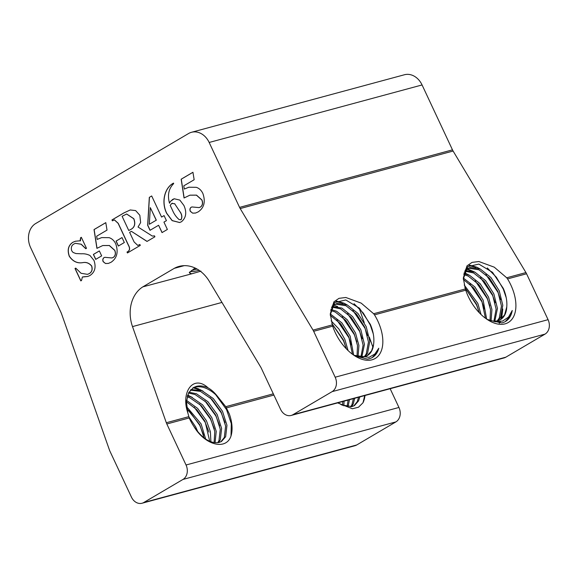 <?xml version="1.0" encoding="UTF-8"?>
<svg xmlns="http://www.w3.org/2000/svg" width="578" height="578" viewBox="0 0 578 578"><rect width="100%" height="100%" fill="white"/><g stroke="black" fill="none" stroke-linecap="round" stroke-linejoin="round"><path stroke-width="0.87" d="M203.622 435.27L199.8 425.401L188.804 410.286M208.976 432.12L205.154 422.251L194.157 407.136M192.322 397.44L187.648 395.077M214.322 428.97L210.508 419.101L199.504 403.979M219.676 425.82L215.861 415.95L204.858 400.829M203.023 391.14L198.449 388.813L194.071 387.462M225.03 422.67L221.208 412.8L210.211 397.678M198.644 389.579L193.196 387.816M353.794 405.929L357.276 401.616L358.562 397.238M359.827 396.898L358.613 400.821L354.48 405.568L351.995 406.587L341.952 405.041L338.101 402.772M350.716 406.825L351.93 404.766L353.411 398.632M354.711 398.278L353.266 403.979L351.54 406.688M347.067 406.717L348.115 400.063M349.452 399.701L348.035 406.847M342.667 405.373L342.711 401.522M344.069 401.154L343.852 405.85M338.592 402.635L338.643 403.141M190.95 389.543L201.765 390.591L213.311 398.56L222.487 411.283L226.959 425.271L225.651 436.715L221.511 441.462L219.026 442.473C210.486 443.861 202.033 438.406 193.666 426.109A30.331 17.766 59.5 0 1 189.216 417.945L187.828 412.902L186.448 401.645L188.666 392.708L193.413 387.607L196.18 386.422C199.93 385.454 203.904 385.931 208.102 387.86C211.447 389.774 214.568 392.599 217.465 396.342C209.525 388.589 201.982 385.548 194.844 387.209L192.756 388.026M220.825 441.823L224.315 437.503L225.622 426.058L221.15 412.071L211.974 399.347L200.429 391.378L190.4 390.143M217.754 442.712L218.961 440.653L220.269 429.216L215.796 415.221L206.621 402.498L195.075 394.528L188.507 393.018M188.934 392.224L196.412 393.741L207.957 401.71L217.14 414.433L221.612 428.428L220.297 439.865L218.571 442.582M214.098 442.611L214.792 431.455L210.45 418.371L201.267 405.648L189.729 397.678L187.135 396.804M187.424 395.764L191.065 396.891L202.603 404.86L211.786 417.583L216.23 431.354L215.074 442.741M209.706 441.267L205.096 421.521L196.917 409.831L186.448 401.775M186.535 400.395L197.662 408.422L206.433 420.733L210.385 431.658L210.891 441.744M204.113 437.914L199.742 424.671L186.904 408.682M186.629 406.681L201.079 423.884L205.674 439.034M191.52 132.283A18.388 14.717 74.9 0 1 209.164 142.47L422.07 84.952A18.388 14.717 74.9 0 0 404.427 74.757L191.52 132.283A18.388 14.717 74.9 0 0 188.58 133.518L35.713 223.513A18.388 14.717 74.9 0 0 30.605 247.586L61.008 312.488A11.033 8.829 -105.1 0 1 61.528 313.746L109.43 449.966A11.033 8.829 74.9 0 0 109.943 451.223L131.452 497.131A11.033 8.829 -105.1 0 0 142.036 503.243A11.033 8.829 -105.1 0 0 143.799 502.499L182.973 479.437A11.033 8.829 -105.1 0 0 186.037 464.994L166.832 423.992A11.033 8.829 -105.1 0 1 166.32 422.735L188.76 416.673L195.732 427.034L197.878 431.918M199.135 270.338L194.208 271.458L190.126 271.667M200.949 271.154L191.896 273.77L190.133 273.365L189.887 271.898M348.064 350.543L344.806 339.272L338.925 329.034L331.136 320.862M331.772 323.326L343.469 340.059L346.265 348.751M353.649 355.094L350.16 336.121L341.873 322.878L330.298 313.962M330.305 315.378L340.738 323.904L348.823 336.909L352.421 354.22M358.057 356.662L358.924 345.478L355.506 332.971L347.226 319.728L336.569 311.231L330.919 309.476M330.71 310.451L335.233 312.019L345.882 320.515L354.17 333.759L357.507 345.579L357.023 356.395M361.799 357.081L364.443 344.344L360.86 329.821L352.573 316.578L341.923 308.081L332.336 306.441M331.815 307.091L340.587 308.869L351.236 317.365L359.523 330.609L363.1 345.102L360.918 357.067M365.029 356.604L367.594 353.158L369.797 341.186L366.214 326.671L357.926 313.428L347.277 304.931L337.234 303.392L334.749 304.411L331.519 307.51M334.091 304.83L335.897 304.18L345.94 305.719L356.59 314.215L364.877 327.459L368.453 341.974L366.25 353.946L364.263 356.799M353.7 355.123A30.331 17.766 59.5 0 0 364.783 356.669A30.331 17.766 59.5 0 0 367.406 355.571A30.331 17.766 59.5 0 0 373.569 344.531L371.603 350.795L367.138 355.723M332.119 306.109L334.749 304.411M481.055 314.519L477.811 303.356L464.221 285.012M464.878 287.497L476.474 304.144L479.241 312.705M486.662 319.099L483.165 300.206L474.878 286.963L463.368 278.076M463.375 279.492L473.772 288.025L481.828 300.994L485.433 318.218M491.076 320.696L491.929 309.533L488.518 297.056L480.231 283.812L469.574 275.316L463.99 273.567M463.773 274.55L468.238 276.103L478.887 284.6L487.175 297.843L490.505 309.635L490.043 320.429M494.826 321.13L497.448 308.421L493.865 293.906L485.578 280.662L474.928 272.166L465.341 270.518M464.82 271.176L473.592 272.953L484.241 281.45L492.528 294.693L496.105 309.158L493.944 321.115M498.063 320.66L500.599 317.243L502.802 305.271L499.219 290.756L490.932 277.512L480.282 269.016L470.239 267.477L467.754 268.488L464.683 271.364M467.096 268.914L468.903 268.264L478.945 269.803L489.595 278.3L497.882 291.543L501.458 306.058L499.262 318.03L497.297 320.855M486.763 319.172A30.331 17.766 59.5 0 0 497.846 320.718A30.331 17.766 59.5 0 0 500.476 319.62A30.331 17.766 59.5 0 0 506.769 306.904L504.608 314.88L500.172 319.793M465.247 270.092L467.754 268.488M373.272 333.889L370.288 325.038L363.287 313.059L354.025 303.688M367.55 335.58L364.935 328.188L352.883 310.451M343.021 303.421L335.941 301.485M346.814 304.714L343.953 303.154L336.562 301.087M362.196 338.73L359.581 331.339L347.53 313.601M337.668 306.571L333.679 305.141M333.557 305.112L332.762 304.931M356.843 341.88L354.235 334.489L342.176 316.751M332.321 309.721L331.006 309.165M351.496 345.03L348.881 337.639L336.822 319.901M346.143 348.18L343.527 340.789L331.786 323.362M355.073 356.026L367.312 359.083A34.478 20.194 59.5 0 0 369.421 358.692A34.478 20.194 59.5 0 0 372.405 357.442A34.478 20.194 59.5 0 0 378.792 348.231L374.84 354.047L369.017 357.341L353.967 355.297M506.227 297.742L503.294 289.123L496.394 277.274L487.261 267.939M499.154 323.153L499.934 321.708M500.888 319.302L502.007 313.616M500.555 299.664L497.94 292.273L485.888 274.536M476.026 267.506L469.04 265.577M469.661 265.179L476.958 267.238L479.819 268.799M502.773 309.006L501.617 318.716M500.454 321.614L499.587 323.138M495.202 302.814L492.586 295.423L480.535 277.686M470.673 270.656L466.684 269.225M466.562 269.196L465.832 269.03M466.128 268.56L467.226 268.799M467.306 268.821L474.473 271.949M489.848 305.964L487.24 298.573L475.181 280.836M465.326 273.806L464.069 273.271M464.235 272.679L469.119 275.099M484.501 309.114L481.886 301.723L469.827 283.986M463.368 278.011L463.766 278.249M479.148 312.264L476.532 304.873L464.893 287.548M488.121 320.06L501.827 322.9A34.478 20.194 59.5 0 0 502.492 322.741A34.478 20.194 59.5 0 0 505.475 321.491A34.478 20.194 59.5 0 0 512.253 310.487L508.524 317.105L502.687 321.021L495.223 321.78L486.972 319.302M506.769 306.904C507.246 301.152 506.104 294.997 503.322 288.436L492.499 272.317L478.83 264.088L467.696 266.682L463.339 278.979M525.937 272.578A11.033 8.829 -105.1 0 1 526.572 273.77L507.556 278.907A36.775 21.538 -120.5 0 1 510.88 285.077A36.775 21.538 -120.5 0 1 512.924 317.842A36.775 21.538 -120.5 0 1 489.075 320.638A36.775 21.538 -120.5 0 1 468.303 296.586A36.775 21.538 -120.5 0 1 465.745 290.199L374.486 314.858A36.775 21.538 -120.5 0 1 377.817 321.028A36.775 21.538 -120.5 0 1 379.854 353.794A36.775 21.538 -120.5 0 1 356.005 356.59A36.775 21.538 -120.5 0 1 335.233 332.538A36.775 21.538 -120.5 0 1 332.682 326.158L330.24 313.984L333.903 301.839L338.99 298.342L345.832 297.482L361.171 303.11L373.634 313.731L465.333 288.957L463.303 278.032L466.973 265.887L472.06 262.39L478.902 261.523L494.233 267.159L506.704 277.78L525.937 272.578L453.101 151.039A11.033 8.829 74.9 0 1 452.473 149.854L422.07 84.952M373.569 344.531C374.479 338.39 373.402 331.664 370.332 324.359L359.473 308.197L345.767 299.96L334.626 302.576L330.276 314.909M197.055 269.037L191.448 270.555M193.941 268.792L195.66 268.3M390.157 388.705L398.943 407.468A11.033 8.829 74.9 0 1 395.879 421.911L356.705 444.973A11.033 8.829 74.9 0 1 354.943 445.717L142.036 503.243M526.572 273.77L548.074 319.677A11.033 8.829 74.9 0 1 545.011 334.12L505.837 357.182A11.033 8.829 74.9 0 1 504.074 357.926L291.168 415.452A11.033 8.829 -105.1 0 0 292.93 414.708L332.104 391.646A11.033 8.829 -105.1 0 0 335.168 377.203L313.666 331.295A11.033 8.829 74.9 0 0 313.03 330.103L240.195 208.564A11.033 8.829 -105.1 0 1 239.567 207.379L209.164 142.47M359.198 308.276L364.241 322.611M369.342 337.111L372.955 347.385M202.885 193.507C201.361 190.328 199.164 188.262 196.289 187.315L188.84 187.229L184.303 189.057L183.804 185.834L194.157 179.744L192.936 172.273L181.16 179.202L184.042 197.987L189.88 195.183L196.419 195.154L201.83 200.01C203.015 203.08 202.531 205.443 200.385 207.09L198.919 207.581L191.932 206.953L191.036 207.329C189.887 208.275 189.635 209.604 190.285 211.302L192.647 213.145L195.537 213.051L198.218 211.88C204.142 207.82 205.696 201.7 202.885 193.507M199.598 207.451L198.919 207.581M170.402 201.411L169.506 203.218C167.295 195.147 168.682 188.616 173.667 183.616L173.458 183.154C164.455 187.742 161.06 202.307 166.695 213.419L172.143 220.644L179.635 222.53L181.42 221.771C186.13 217.841 186.969 212.415 183.92 205.493L179.845 200.089L174.202 198.767L170.402 201.411L169.506 203.218M154.485 235.867L152.332 236.077L138.041 227.024L140.635 222.581L139.833 215.276L135.649 210.594L130.238 209.959L123.858 212.935L111.973 219.936L112.407 220.847L114.401 219.907L118.122 223.339L128.432 245.354C130.223 248.54 129.754 250.773 127.016 252.044L127.442 252.962L140.288 245.397L139.862 244.48L137.81 245.433L134.139 241.994L129.631 232.363L131.394 231.323L147.014 241.438L154.918 236.785L154.485 235.867L153.936 236.084M151.689 195.964L149.319 197.365L147.657 225.261L150.027 230.304L158.589 225.261L162.028 232.602L167.374 229.452L163.935 222.111L166.435 220.644L164.073 215.594L161.573 217.068L151.689 195.964L149.319 197.365M95.695 259.392L101.663 255.873L99.344 250.924L93.376 254.436L95.695 259.392M103.903 257.694C102.754 258.641 102.501 259.963 103.144 261.668L105.514 263.51L108.404 263.416L111.084 262.246C117.009 258.185 118.562 252.066 115.745 243.873C114.22 240.694 112.024 238.627 109.155 237.674L101.706 237.594L97.162 239.422L96.671 236.2L107.024 230.109L105.796 222.638L94.026 229.567L96.909 248.352L102.747 245.549L109.278 245.52L114.697 250.368C115.882 253.446 115.398 255.808 113.252 257.456L111.785 257.947L104.799 257.318L104.011 257.665C102.855 258.612 102.602 259.934 103.252 261.639L103.144 261.668M112.457 257.817L111.785 257.947M118.36 246.047L124.328 242.529L122.009 237.58L116.041 241.091L118.36 246.047M81.339 237.32L80.718 237.688L80.472 240.751L75.501 241.221L72.886 242.261C68.291 245.318 67.084 249.985 69.266 256.249C72.799 261.458 77.3 263.59 82.777 262.643C86.209 261.986 89.149 263.12 91.606 266.053C92.639 269.565 91.815 272.101 89.142 273.654L87.488 274.348L81.05 273.278L75.725 268.098L75.01 268.517L80.812 280.901L81.527 280.482L82.365 277.057L87.784 276.465L89.865 275.569C94.893 272.303 96.266 267.26 93.99 260.44L89.987 255.505C87.213 254.154 84.374 253.583 81.469 253.793L75.884 253.54L73.009 252.413L71.701 250.758C70.805 247.601 71.564 245.339 73.97 243.967L75.451 243.345L81.093 244.227L85.768 248.721L86.483 248.302L81.325 237.298L80.609 237.717L80.053 240.91M82.365 277.057L82.914 276.848M166.32 422.735L132.507 326.599A33.538 26.834 74.9 0 1 142.831 286.861L174.296 268.337A33.538 26.834 74.9 0 1 179.086 266.4A33.538 26.834 74.9 0 1 209.337 281.37L260.743 367.146A11.033 8.829 -105.1 0 1 261.372 368.338L280.583 409.34A11.033 8.829 -105.1 0 0 291.168 415.452M364.978 395.504A34.478 20.194 -120.5 0 1 362.977 402.787L358.512 407.208L352.378 408.769L337.66 402.888M193.666 426.109C205.06 445.587 226.309 450.522 231.012 435.985A34.478 20.194 -120.5 0 0 229.329 413.964L225.767 406.674L273.315 393.828M187.828 412.902C180.56 391.992 193.334 374.147 208.102 387.86M217.465 396.342L225.767 406.674M191.896 273.77L142.831 286.861M174.296 268.337L184.201 265.656M190.762 273.907L189.288 272.578L195.111 268.033M362.977 402.787L364.732 395.576M231.012 435.985L231.301 423.652L226.562 409.65L215.558 394.528M372.196 357.565L377.326 351.923L378.792 348.231M505.23 321.628L510.331 316.007L512.253 310.487M465.333 288.957L465.745 290.199M507.556 278.907L506.704 277.78M374.486 314.858L373.634 313.731M82.473 277.028L84.106 276.746M84.207 276.718L87.834 276.45M75.74 268.12L75.118 268.488L80.906 280.843M75.61 241.192L72.987 242.233C68.399 245.289 67.193 249.956 69.374 256.22C72.907 261.429 77.409 263.561 82.878 262.614C86.317 261.957 89.258 263.091 91.714 266.024C92.747 269.536 91.924 272.072 89.25 273.625L89.142 273.654M89.25 273.625L87.538 274.333M80.472 240.751L80.104 240.896M75.501 243.331L81.187 244.191L85.855 248.67M122.023 237.601L116.149 241.062L118.454 245.99M104.849 257.304L104.011 257.665M102.797 245.534L109.387 245.491L114.798 250.339C115.983 253.417 115.506 255.779 113.353 257.427L113.252 257.456M113.353 257.427L111.894 257.918M105.803 222.667L94.135 229.538L97.01 248.287M101.757 237.58L97.162 239.422M103.252 261.639L105.514 263.51M105.615 263.481L108.454 263.402M99.358 250.946L93.477 254.407L95.789 259.334M164.087 215.623L161.573 217.068M158.589 225.261L162.122 232.544M149.42 197.336L147.766 225.232L150.121 230.246M149.319 224.278L156.226 220.218L150.309 207.596L149.319 224.278L156.226 220.218M156.327 220.189L150.309 207.596M114.458 219.893L118.223 223.31L128.54 245.325C130.332 248.511 129.862 250.744 127.124 252.015L127.536 252.904M130.288 209.944L123.967 212.906L112.081 219.907L112.5 220.796M154.492 235.882L153.994 236.07M131.394 231.323L147.094 241.394M129.898 229.863C134.479 227.905 135.743 224.192 133.713 218.73L126.604 214.012L122.11 216.309L128.771 230.528L130.007 229.834C134.58 227.876 135.852 224.163 133.821 218.701L133.713 218.73M133.821 218.701L126.661 213.997M130.007 229.834L128.771 230.528M139.869 244.508L137.867 245.419M174.26 198.76L172.612 199.453M172.721 199.424L170.503 201.382M173.559 183.125C164.564 187.713 161.168 202.278 166.804 213.39L166.695 213.419M166.804 213.39L172.23 220.594L179.686 222.516M180.155 212.025L174.693 203.781L171.782 203.449L170.207 205.371L172.439 210.132C174.057 213.997 176.304 217.162 179.18 219.633L181.001 219.676C182.214 217.357 181.933 214.806 180.155 212.025L174.693 203.781M172.41 203.181L171.782 203.449M174.802 203.752L171.89 203.42M180.632 219.835L181.109 219.647C182.323 217.328 182.041 214.778 180.257 211.996M180.683 219.821L181.109 219.647M191.983 206.938L191.145 207.3C189.996 208.246 189.743 209.576 190.386 211.273L192.647 213.145M192.756 213.123L195.588 213.036M189.938 195.169L196.52 195.126L201.939 199.981C203.124 203.051 202.64 205.414 200.494 207.061L200.385 207.09M200.494 207.061L199.027 207.553M192.944 172.302L181.268 179.173L184.144 197.929M188.89 187.214L184.303 189.057M395.879 421.911L182.973 479.437M143.799 502.499L356.705 444.973M398.943 407.468L186.037 464.994M273.9 395.063L226.468 407.88M189.216 417.945L166.832 423.992M221.959 302.431L132.507 326.599M505.837 357.182L292.93 414.708M545.011 334.12L332.104 391.646M548.074 319.677L335.168 377.203M332.682 326.158L313.666 331.295M453.101 151.039L240.195 208.564M313.03 330.103L332.271 324.908M239.567 207.379L452.473 149.854"/></g></svg>
